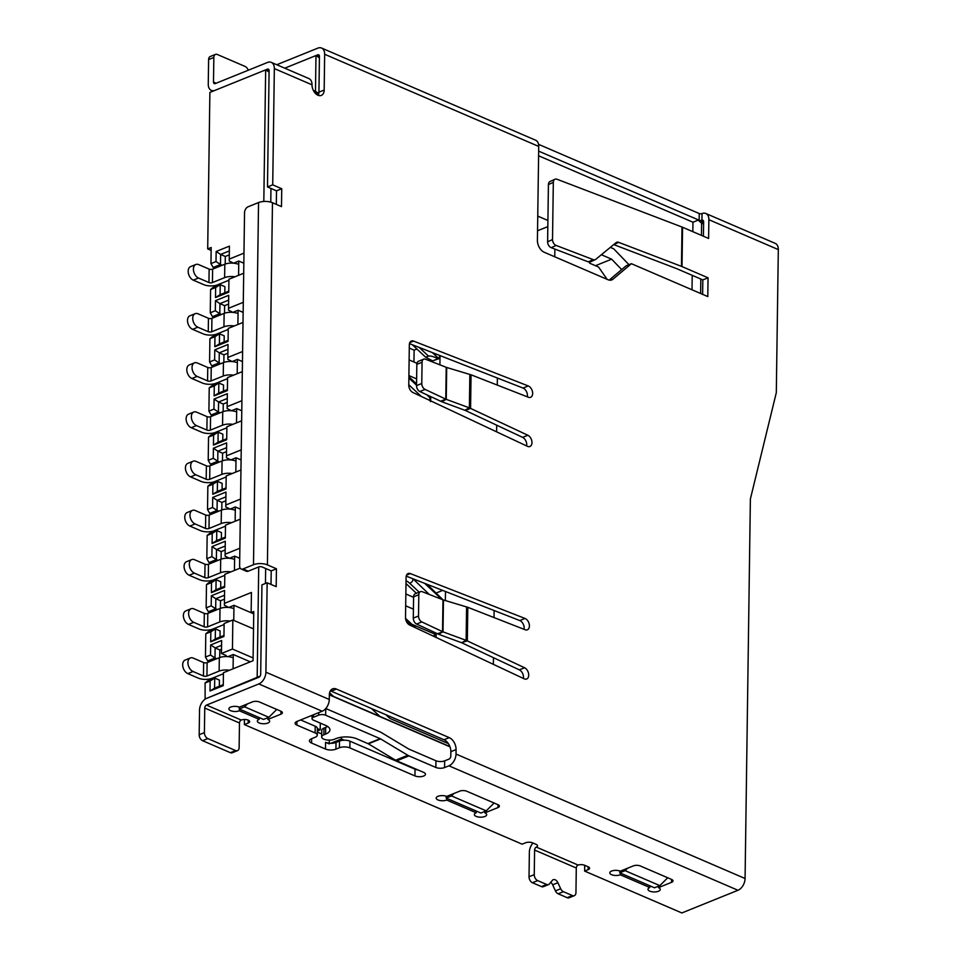<?xml version="1.0" encoding="UTF-8"?>
<svg xmlns="http://www.w3.org/2000/svg" width="961" height="961" viewBox="0 0 961 961"><rect width="100%" height="100%" fill="white"/><g stroke="black" fill="none" stroke-linecap="round" stroke-linejoin="round"><path stroke-width="1.44" d="M380.568 738.901L407.824 755.286A12.301 7.94 68 0 0 408.954 755.875L396.749 760.812A12.301 7.94 -112 0 1 395.62 760.223L368.375 743.826L380.568 738.901A4.925 3.171 68 0 0 380.124 738.661L367.919 743.598L356.891 738.853A14.763 6.162 -179.2 0 0 336.014 738.589L334.272 739.297A7.376 3.075 0.8 0 1 323.833 739.165A7.376 3.075 0.8 0 1 321.683 736.955L321.779 730.24A7.376 3.075 0.8 0 1 323.953 728.102L325.695 727.405A14.763 6.162 -179.2 0 0 327.605 726.444M321.683 736.955A7.376 3.075 0.8 0 1 323.857 734.817L325.599 734.108A14.763 6.162 -179.2 0 0 329.935 729.831A14.763 6.162 -179.2 0 0 325.635 725.399L313.454 720.149A4.925 2.054 -179.2 0 1 312.025 718.672A4.925 2.054 -179.2 0 1 313.466 717.242L318.704 715.128L318.74 712.63M239.397 709.062L239.373 710.792A6.15 2.571 0.8 0 1 230.676 710.696A6.15 2.571 0.8 0 1 228.886 708.846A6.15 2.571 0.8 0 1 232.706 706.527A6.15 2.571 0.8 0 1 239.397 707.164L252.467 701.878A4.925 2.054 -179.2 0 1 259.422 701.974L280.948 711.236A4.925 2.054 0.8 0 1 282.39 712.714A4.925 2.054 0.8 0 1 280.936 714.143L267.867 719.429L267.891 717.675M239.373 710.792L259.17 719.321A6.15 2.571 -179.2 0 0 257.356 721.098A6.15 2.571 -179.2 0 0 259.146 722.948A6.15 2.571 -179.2 0 0 265.837 723.585A6.15 2.571 -179.2 0 0 269.657 721.279A6.15 2.571 -179.2 0 0 267.867 719.429M658.513 886.15L658.489 887.616A6.15 2.571 -179.2 0 1 660.279 889.466A6.15 2.571 -179.2 0 1 656.459 891.772A6.15 2.571 -179.2 0 1 649.78 891.135A6.15 2.571 -179.2 0 1 647.978 889.285A6.15 2.571 -179.2 0 1 649.792 887.508L620.277 874.798L620.301 873.056M671.607 879.435L671.559 882.33A4.925 2.054 0.8 0 0 673.012 880.901A4.925 2.054 0.8 0 0 671.571 879.423L640.326 865.969A4.925 2.054 -179.2 0 0 633.371 865.885L620.289 871.171A6.15 2.571 -179.2 0 0 613.611 870.522A6.15 2.571 -179.2 0 0 609.791 872.84A6.15 2.571 -179.2 0 0 611.58 874.69A6.15 2.571 -179.2 0 0 620.277 874.798M484.897 811.408L484.885 812.862A6.15 2.571 -179.2 0 1 486.674 814.712A6.15 2.571 -179.2 0 1 482.854 817.03A6.15 2.571 -179.2 0 1 476.163 816.382A6.15 2.571 -179.2 0 1 474.374 814.544A6.15 2.571 -179.2 0 1 476.188 812.754L446.673 800.045L446.697 798.315M497.99 804.681L497.954 807.576A4.925 2.054 0.8 0 0 499.396 806.159A4.925 2.054 0.8 0 0 497.966 804.681L466.71 791.215A4.925 2.054 -179.2 0 0 459.754 791.131L446.685 796.417A6.15 2.571 -179.2 0 0 439.994 795.78A6.15 2.571 -179.2 0 0 436.174 798.098A6.15 2.571 -179.2 0 0 437.976 799.936A6.15 2.571 -179.2 0 0 446.673 800.045M529.415 625.971A6.15 3.964 68 0 0 525.018 618.452L410.371 573.597A6.15 3.964 68 0 0 408.125 573.537A6.15 3.964 68 0 0 406.083 577.369L405.518 617.611A6.15 3.964 68 0 0 409.65 625.01L524.177 678.814A6.15 3.964 68 0 0 526.688 678.983A6.15 3.964 68 0 0 528.718 675.151A6.15 3.964 68 0 0 524.598 667.751L466.121 640.35L461.616 642.729L467.334 640.843L467.803 607.304L525.126 629.743A6.15 3.964 68 0 0 527.373 629.803A6.15 3.964 68 0 0 529.415 625.971M524.045 629.323A6.15 3.964 68 0 0 524.177 628.086A6.15 3.964 68 0 0 519.793 620.566L525.018 618.452M523.373 678.43A6.15 3.964 68 0 0 523.493 677.265A6.15 3.964 68 0 0 519.36 669.865L524.598 667.751M532.658 393.469A6.15 3.964 68 0 0 528.262 385.95L413.614 341.095A6.15 3.964 68 0 0 411.368 341.035A6.15 3.964 68 0 0 409.326 344.867L408.773 385.109A6.15 3.964 68 0 0 412.906 392.508L527.421 446.312A6.15 3.964 68 0 0 529.931 446.481A6.15 3.964 68 0 0 531.974 442.649A6.15 3.964 68 0 0 527.841 435.249L469.376 407.848L446.252 399.344L441.748 401.734L465.352 410.455L470.578 408.353L471.046 374.814L528.37 397.241A6.15 3.964 68 0 0 530.616 397.301A6.15 3.964 68 0 0 532.658 393.469M527.289 396.821A6.15 3.964 68 0 0 527.433 395.584A6.15 3.964 68 0 0 523.036 388.064L528.262 385.95M526.616 445.928A6.15 3.964 68 0 0 526.736 444.763A6.15 3.964 68 0 0 522.616 437.363L527.841 435.249M437.291 633.755L443.009 631.845L438.504 634.236L416.594 624.037A4.925 3.171 -112 0 1 413.29 618.115L418.515 616.001L418.816 594.739A4.925 3.171 68 0 1 420.45 591.664A4.925 3.171 68 0 1 422.251 591.712L443.453 599.988L467.803 607.304M443.453 599.988L443.009 631.845L466.121 640.35L466.59 606.896M438.504 634.236L461.616 642.729M421.771 383.499A4.925 3.171 68 0 0 425.074 389.421L419.837 391.535A4.925 3.171 -112 0 1 416.533 385.613L421.771 383.499L422.059 362.237A4.925 3.171 68 0 1 423.693 359.162A4.925 3.171 68 0 1 425.495 359.21L446.697 367.486L471.046 374.814M413.29 618.115L413.59 596.841A4.925 3.171 -112 0 1 415.212 593.778L420.45 591.664M418.515 616.001A4.925 3.171 68 0 0 421.819 621.923L416.594 624.037M442.973 599.82L442.528 631.641L421.819 621.923M419.837 391.535L441.748 401.734M425.074 389.421L446.252 399.344L446.697 367.486M416.533 385.613L416.834 364.351A4.925 3.171 -112 0 1 418.467 361.276L423.693 359.162M541.439 886.595L546.665 884.48A4.925 3.171 68 0 0 548.575 884.576L543.337 886.691A4.925 3.171 -112 0 1 541.439 886.595L532.43 882.727A4.925 3.171 -112 0 1 529.03 876.756L529.367 852.167A9.838 6.295 -66.7 0 1 532.959 843.025M567.182 897.682L572.408 895.568A4.925 3.171 68 0 0 574.318 895.664L569.092 897.778A4.925 3.171 -112 0 1 567.182 897.682L558.185 893.802A4.925 3.171 -112 0 1 555.446 890.871L552.659 884.829A4.925 3.171 68 0 0 550.725 882.366M529.03 876.756L534.256 874.642L534.592 850.053L576.288 867.999L575.951 892.589A4.925 3.171 68 0 1 574.318 895.664M534.256 874.642A4.925 3.171 68 0 0 537.667 880.612L532.43 882.727M546.665 884.48L537.667 880.612M548.575 884.576A4.925 3.171 68 0 0 549.44 883.916L552.371 880.348A4.925 3.171 -112 0 1 553.248 879.687A4.925 3.171 -112 0 1 557.885 882.715L552.659 884.829M555.446 890.871L560.683 888.757L557.885 882.715M560.683 888.757A4.925 3.171 68 0 0 563.41 891.688L558.185 893.802M572.408 895.568L563.41 891.688M267.41 564.888L272.468 202.723A9.838 4.108 0.8 0 0 258.545 202.555L248.094 206.783A4.925 3.147 113.3 0 0 244.538 212.657L239.613 565.885A4.925 3.147 113.3 0 0 241.151 568.996L246.364 571.23A4.925 3.147 113.3 0 0 248.238 571.182L258.701 566.954A2.463 1.021 -179.2 0 1 262.185 567.002L271.206 570.882L276.432 568.78L267.41 564.888A9.838 4.108 -179.2 0 0 253.488 564.72L243.037 568.948A4.925 3.147 113.3 0 1 241.151 568.996M276.768 64.735L317.815 48.146A9.838 6.295 -66.7 0 1 321.587 48.05L535.649 140.222A9.838 6.295 113.3 0 1 538.725 146.432L537.415 240.334A9.838 6.343 68 0 0 544.238 252.262L608.013 279.723A9.838 6.343 68 0 0 611.821 279.903A9.838 6.343 68 0 0 612.95 279.219L631.401 263.686L707.789 296.577L708.053 277.801L682.01 266.581A12.301 5.129 -179.2 0 0 681.469 266.365L618.668 242.352L613.767 244.599A4.925 3.363 65.4 0 0 613.719 244.587M538.544 144.342L699.236 213.534A1.97 0.817 0.8 0 0 702.023 213.57A9.838 6.295 -66.7 0 1 705.782 213.474L775.227 243.373A9.838 6.295 113.3 0 1 778.314 249.596L776.308 392.665L750.373 499.011L745.075 878.51A9.838 6.295 113.3 0 1 737.976 890.27L448.919 765.809L444.559 767.563A6.15 2.571 0.8 0 1 435.862 767.455L408.954 755.875M703.428 236.25L703.632 221.811A2.463 1.574 -66.7 0 0 702.863 220.249A2.463 1.574 -66.7 0 0 701.926 220.273A1.97 0.817 0.8 0 1 699.14 220.237L699.236 213.534M538.665 151.141L699.14 220.237M313.346 90.406L315.484 91.331L315.977 55.558L284.756 68.183L317.719 54.849L319.292 55.534M248.214 70.249A4.925 3.171 68 0 0 245.151 66.465L217.366 54.501A4.925 3.171 68 0 0 215.468 54.405A4.925 3.171 68 0 0 213.835 57.48L208.609 59.594L208.261 84.184A9.838 6.295 -66.7 0 0 211.348 90.406A9.838 6.295 -66.7 0 0 215.108 90.31L267.398 69.168L268.972 69.841M213.835 57.48L213.486 82.069A2.463 1.574 -66.7 0 0 214.267 83.619A2.463 1.574 -66.7 0 0 215.204 83.595L267.494 62.465A9.838 6.295 -66.7 0 1 271.254 62.369L308.937 78.586A9.838 6.295 113.3 0 1 312.013 84.808A8.613 5.55 68 0 0 315.1 93.061A8.613 5.55 68 0 0 321.31 95.403A8.613 5.55 68 0 0 324.169 90.046L324.662 54.272A9.838 6.295 -66.7 0 0 321.587 48.05M330.368 690.875A9.838 6.343 68 0 1 331.185 691.163L444.03 739.754A9.838 6.343 68 0 1 450.853 751.694L450.781 756.163A2.463 1.574 -66.7 0 1 449.015 759.106L444.655 760.86A6.15 2.571 0.8 0 1 435.958 760.752L435.862 767.455M396.749 760.812L423.657 772.392A6.15 2.571 0.8 0 1 425.459 774.242A6.15 2.571 0.8 0 1 421.639 776.56A6.15 2.571 0.8 0 1 414.948 775.911L349.84 747.886A7.376 3.075 -179.2 0 0 339.401 747.754L335.918 749.16A7.376 3.075 0.8 0 1 325.479 749.039L311.592 743.057A7.376 3.075 0.8 0 1 309.442 740.835A7.376 3.075 0.8 0 1 311.616 738.697L315.1 737.291A7.376 3.075 -179.2 0 0 317.274 735.153A7.376 3.075 -179.2 0 0 315.124 732.931L296.889 725.087A6.15 2.571 -179.2 0 1 295.099 723.237A6.15 2.571 -179.2 0 1 296.913 721.459L322.187 711.236L258.809 683.956L206.519 705.086A2.463 1.574 -66.7 0 0 204.753 708.029L239.469 722.984A2.463 1.574 113.3 0 1 241.247 720.041A4.925 2.054 -179.2 0 1 246.617 719.669A4.925 2.054 -179.2 0 1 249.644 721.603A4.925 2.054 -179.2 0 1 248.19 723.032L244.358 724.582L522.135 844.178L525.619 842.773A4.925 2.054 -179.2 0 1 532.574 842.857L536.046 844.347A4.925 2.054 0.8 0 1 537.487 845.824A4.925 2.054 0.8 0 1 536.37 847.109A2.463 1.574 -66.7 0 0 534.592 850.053M258.809 683.956A9.838 6.295 -66.7 0 0 265.909 672.195L267.158 582.774L261.933 584.889L260.683 674.31A2.463 1.574 -66.7 0 1 258.905 677.253L206.615 698.383A9.838 6.295 -66.7 0 0 199.528 710.143L199.179 734.733L204.405 732.618L204.753 708.029M584.708 865.308L584.636 871.086L681.854 912.95L737.976 890.27M465.352 410.455L522.616 437.363M409.47 343.63L523.036 388.064M552.515 239.565A4.925 3.363 65.4 0 0 556.131 245.439L551.23 247.686A4.925 3.363 -114.6 0 1 547.614 241.812L552.515 239.565L553.32 182.338A4.925 3.363 65.4 0 1 554.941 179.263A4.925 3.363 65.4 0 1 557.056 179.275L682.01 227.036A12.301 5.129 0.8 0 1 682.562 227.252L708.605 238.472L708.87 219.697A9.838 6.295 -66.7 0 0 705.782 213.474M702.623 294.354L702.827 279.903L676.784 268.696A4.925 2.054 -179.2 0 0 676.568 268.612L613.767 244.599M702.827 279.903L708.053 277.801M609.19 280.095L626.176 265.801L631.401 263.686M318.259 95.355A8.613 5.55 68 0 0 318.932 92.148L319.436 56.387A2.463 1.574 -66.7 0 0 318.668 54.825A2.463 1.574 -66.7 0 0 317.719 54.849M271.254 62.369A9.838 6.295 -66.7 0 1 274.341 68.591L272.72 184.836L267.482 186.951L269.104 70.706A2.463 1.574 -66.7 0 0 268.335 69.144A2.463 1.574 -66.7 0 0 267.398 69.168M267.482 186.951L276.516 190.843L281.741 188.728L272.72 184.836M276.324 204.381L276.516 190.843M272.468 202.723L281.489 206.615L281.741 188.728M271.014 584.432L271.206 570.882M267.158 582.774L276.191 586.654L276.432 568.78M331.185 691.163L336.41 689.061A9.838 6.343 68 0 0 332.602 688.869A9.838 6.343 68 0 0 329.335 695.007L329.275 699.476A9.838 6.295 113.3 0 1 322.187 711.236M336.41 689.061L449.255 737.64A9.838 6.343 68 0 1 456.079 749.58L456.019 754.049L745.075 878.51M462.109 642.957L519.36 669.865M406.215 576.132L519.793 620.566M588.156 866.786L588.12 869.681A4.925 2.054 0.8 0 0 589.561 868.251A4.925 2.054 0.8 0 0 588.132 866.774L584.66 865.284A4.925 2.054 -179.2 0 0 578.066 865.068A2.463 1.574 113.3 0 0 576.288 867.999M588.12 869.681L584.636 871.086M671.559 882.33L658.489 887.616M497.954 807.576L484.885 812.862M317.274 735.153L317.37 728.438A7.376 3.075 -179.2 0 0 315.22 726.228L300.637 719.945M417.927 769.917A6.15 2.571 0.8 0 1 415.044 769.208L349.936 741.171A7.376 3.075 -179.2 0 0 339.497 741.051L336.014 742.457A7.376 3.075 0.8 0 1 325.575 742.324L329.263 743.91M325.779 708.521L380.208 731.958A12.301 7.94 68 0 1 381.349 732.546L408.593 748.931A4.925 3.171 68 0 0 409.05 749.172L435.958 760.752M244.358 724.582L244.43 719.489M448.919 765.809A9.838 6.295 -66.7 0 0 456.019 754.049M476.212 811.024L476.188 812.754M649.816 885.766L649.792 887.508M259.194 717.579L259.17 719.321M239.469 722.984L239.133 747.574A4.925 3.171 68 0 1 237.499 750.637A4.925 3.171 68 0 1 235.589 750.553L207.816 738.589L202.591 740.703A4.925 3.171 -112 0 1 199.179 734.733M237.499 750.637L232.274 752.751A4.925 3.171 -112 0 1 230.364 752.667L202.591 740.703M204.405 732.618A4.925 3.171 68 0 0 207.816 738.589M208.609 59.594A4.925 3.171 -112 0 1 210.231 56.519L215.468 54.405M556.131 245.439L593.201 259.614A4.925 3.363 65.4 0 0 595.315 259.614A4.925 3.363 65.4 0 0 595.82 259.29L616.049 242.677A4.925 3.363 -114.6 0 1 616.566 242.352A4.925 3.363 -114.6 0 1 618.668 242.352M590.919 261.536A4.925 3.363 -114.6 0 1 590.414 261.86A4.925 3.363 -114.6 0 1 588.3 261.86L593.201 259.614M551.23 247.686L588.3 261.86M547.614 241.812L548.419 184.584A4.925 3.363 -114.6 0 1 550.04 181.509L554.941 179.263M469.845 374.394L469.376 407.848L464.872 410.239M440.546 401.254L445.772 399.139L446.216 367.318M325.755 708.557L325.659 715.224L380.124 738.661M325.659 715.224A4.925 2.054 -179.2 0 0 318.704 715.128M223.432 673.709L212.141 678.274A9.838 4.108 0.8 0 1 198.218 678.094L187.803 673.613A7.376 4.757 -112 0 1 182.686 664.664A7.376 4.757 -112 0 1 185.137 660.063L190.362 657.949A7.376 4.757 68 0 0 187.924 662.549A7.376 4.757 68 0 0 193.041 671.499L203.456 675.991A2.463 1.021 -179.2 0 0 206.927 676.027L219.132 671.102A9.838 4.108 0.8 0 1 229.439 670.261M250.304 661.829L233.283 654.501L233.235 657.853A9.838 4.108 0.8 0 0 219.324 657.684L207.12 662.61A2.463 1.021 -179.2 0 1 203.636 662.573L193.221 658.093A7.376 4.757 68 0 0 190.362 657.949M227.973 656.651L233.283 654.501M329.611 692.797L333.515 696.449M448.355 743.598L391.127 718.96A9.838 6.343 -112 0 1 388.64 717.29L385.89 714.72M371.402 708.485L379.907 716.425M224.117 624.53L212.825 629.083A9.838 4.108 0.8 0 1 198.915 628.914L188.488 624.434A7.376 4.757 -112 0 1 183.383 615.484A7.376 4.757 -112 0 1 185.821 610.884L191.047 608.769A7.376 4.757 68 0 0 188.608 613.37A7.376 4.757 68 0 0 193.726 622.32L204.14 626.8A2.463 1.021 -179.2 0 0 207.612 626.848L219.817 621.911A9.838 4.108 0.8 0 1 230.123 621.082M253.728 613.827L233.967 605.322L233.919 608.673A9.838 4.108 0.8 0 0 220.009 608.505L207.804 613.43A2.463 1.021 -179.2 0 1 204.321 613.394L193.906 608.902A7.376 4.757 68 0 0 191.047 608.769M240.166 568.119L224.814 574.318L224.634 587.291L211.384 592.649L211.528 582.582L206.471 584.624L206.147 607.881L211.204 605.838L211.348 595.772L224.586 590.414L224.406 605.274L228.742 607.472L233.967 605.322M224.802 575.339L213.51 579.903A9.838 4.108 0.8 0 1 199.6 579.735L189.185 575.255A7.376 4.757 -112 0 1 184.068 566.305A7.376 4.757 -112 0 1 186.506 561.704L191.732 559.59A7.376 4.757 68 0 0 189.293 564.191A7.376 4.757 68 0 0 194.41 573.14L204.825 577.621A2.463 1.021 -179.2 0 0 208.309 577.657L220.501 572.732A9.838 4.108 0.8 0 1 230.808 571.903M239.721 558.317L234.652 556.131L234.604 559.494A9.838 4.108 0.8 0 0 220.694 559.314L208.489 564.251A2.463 1.021 -179.2 0 1 205.017 564.203L194.59 559.722A7.376 4.757 68 0 0 191.732 559.59M240.262 519.168L225.499 525.138L225.318 538.112L212.081 543.458L212.213 533.403L207.156 535.445L206.831 558.689L211.888 556.647L212.033 546.593L225.282 541.235L225.09 556.095L229.427 558.293L234.652 556.131M226.171 476.98L214.892 481.545A9.838 4.108 0.8 0 1 200.969 481.365L190.554 476.884A7.376 4.757 -112 0 1 185.437 467.935A7.376 4.757 -112 0 1 187.875 463.334L193.113 461.22A7.376 4.757 68 0 0 190.662 465.821A7.376 4.757 68 0 0 195.78 474.77L206.195 479.251A2.463 1.021 -179.2 0 0 209.678 479.299L221.883 474.362A9.838 4.108 0.8 0 1 232.19 473.533M241.091 459.947L236.034 457.772L235.986 461.124A9.838 4.108 0.8 0 0 222.063 460.956L209.87 465.881A2.463 1.021 -179.2 0 1 206.387 465.845L195.972 461.352A7.376 4.757 68 0 0 193.113 461.22M241.631 420.81L226.88 426.78L226.7 439.742L213.45 445.099L213.594 435.033L208.537 437.075L208.213 460.331L213.27 458.289L213.402 448.222L226.652 442.877L226.46 457.724L230.796 459.923L236.034 457.772M227.553 378.61L216.261 383.175A9.838 4.108 0.8 0 1 202.339 383.007L191.924 378.514A7.376 4.757 -112 0 1 186.806 369.565A7.376 4.757 -112 0 1 189.257 364.964L194.482 362.85A7.376 4.757 68 0 0 192.044 367.45A7.376 4.757 68 0 0 197.161 376.4L207.576 380.892A2.463 1.021 -179.2 0 0 211.048 380.928L223.252 376.003A9.838 4.108 0.8 0 1 233.559 375.174M242.46 361.588L237.403 359.402L237.355 362.753A9.838 4.108 0.8 0 0 223.445 362.585L211.24 367.522A2.463 1.021 -179.2 0 1 207.756 367.474L197.341 362.994A7.376 4.757 68 0 0 194.482 362.85M243.013 322.44L228.25 328.41L228.069 341.371L214.82 346.729L214.964 336.674L209.906 338.716L209.582 361.961L214.639 359.919L214.784 349.864L228.021 344.506L227.829 359.354L232.178 361.552L237.403 359.402M432.354 352.579L438.901 358.693L432.594 360.892L425.687 357.228L428.486 356.099L419.224 347.45M438.901 358.693L438.132 358.645L438.901 358.693L439.802 355.498M425.687 357.228L412.341 344.747M228.922 280.24L217.63 284.804A9.838 4.108 0.8 0 1 203.72 284.636L193.305 280.156A7.376 4.757 -112 0 1 188.188 271.206A7.376 4.757 -112 0 1 190.626 266.605L195.852 264.491A7.376 4.757 68 0 0 193.413 269.092A7.376 4.757 68 0 0 198.531 278.041L208.945 282.522A2.463 1.021 -179.2 0 0 212.429 282.57L224.622 277.633A9.838 4.108 0.8 0 1 234.928 276.804M243.842 263.218L238.772 261.044L238.724 264.395A9.838 4.108 0.8 0 0 224.814 264.215L212.609 269.152A2.463 1.021 -179.2 0 1 209.138 269.104L198.711 264.623A7.376 4.757 68 0 0 195.852 264.491M263.819 201.474L265.656 69.877L209.882 92.424L207.696 248.911L211.18 247.506L210.952 263.602L216.009 261.548L216.153 251.494L229.403 246.136L229.211 260.996L233.547 263.194L238.772 261.044M432.594 360.892L438.132 358.645C433.507 356.543 430.288 355.69 428.486 356.099M416.413 593.297L406.215 583.771A24.602 10.271 -179.2 0 0 405.998 583.579M225.487 526.16L214.195 530.724A9.838 4.108 0.8 0 1 200.284 530.556L189.87 526.063A7.376 4.757 -112 0 1 184.752 517.114A7.376 4.757 -112 0 1 187.191 512.513L192.428 510.399A7.376 4.757 68 0 0 189.978 515A7.376 4.757 68 0 0 195.095 523.949L205.51 528.442A2.463 1.021 -179.2 0 0 208.993 528.478L221.186 523.553A9.838 4.108 0.8 0 1 231.493 522.712M240.406 509.138L235.337 506.952L235.301 510.303A9.838 4.108 0.8 0 0 221.378 510.135L209.174 515.072A2.463 1.021 -179.2 0 1 205.702 515.024L195.287 510.543A7.376 4.757 68 0 0 192.428 510.399M240.947 469.989L226.183 475.959L226.003 488.921L212.765 494.278L212.898 484.224L207.852 486.266L207.528 509.51L212.573 507.468L212.717 497.414L225.967 492.056L225.775 506.903L230.111 509.102L235.337 506.952M427.08 584.288L443.045 599.856M226.856 427.789L215.576 432.354A9.838 4.108 0.8 0 1 201.654 432.186L191.239 427.705A7.376 4.757 -112 0 1 186.122 418.756A7.376 4.757 -112 0 1 188.572 414.155L193.798 412.041A7.376 4.757 68 0 0 191.359 416.642A7.376 4.757 68 0 0 196.464 425.591L206.891 430.072A2.463 1.021 -179.2 0 0 210.363 430.12L222.568 425.182A9.838 4.108 0.8 0 1 232.874 424.354M241.776 410.767L236.718 408.593L236.67 411.945A9.838 4.108 0.8 0 0 222.748 411.764L210.555 416.702A2.463 1.021 -179.2 0 1 207.071 416.654L196.657 412.173A7.376 4.757 68 0 0 193.798 412.041M242.328 371.631L227.565 377.589L227.385 390.562L214.135 395.908L214.279 385.854L209.222 387.896L208.897 411.14L213.955 409.098L214.087 399.043L227.337 393.686L227.144 408.545L231.481 410.743L236.718 408.593M228.237 329.431L216.946 333.996A9.838 4.108 0.8 0 1 203.035 333.815L192.608 329.335A7.376 4.757 -112 0 1 187.503 320.385A7.376 4.757 -112 0 1 189.942 315.785L195.167 313.67A7.376 4.757 68 0 0 192.729 318.271A7.376 4.757 68 0 0 197.846 327.22L208.261 331.701A2.463 1.021 -179.2 0 0 211.732 331.749L223.937 326.812A9.838 4.108 0.8 0 1 234.244 325.983M243.145 312.397L238.088 310.223L238.04 313.574A9.838 4.108 0.8 0 0 224.129 313.406L211.925 318.331A2.463 1.021 -179.2 0 1 208.441 318.295L198.026 313.803A7.376 4.757 68 0 0 195.167 313.67M243.698 273.26L228.934 279.231L228.754 292.192L215.504 297.55L215.648 287.483L210.591 289.525L210.267 312.781L215.324 310.739L215.468 300.673L228.706 295.327L228.526 310.175L232.862 312.373L238.088 310.223M430.444 401.602L429.627 397.434L426.816 394.803M428.33 395.524L429.627 397.434M554.761 256.791L554.869 249.079M547.83 226.616L537.547 230.772M610.343 247.361L613.731 248.827L628.962 264.671L613.731 248.827L610.343 247.361M607.124 279.339L598.571 267.038L589.598 263.17L589.61 262.065M601.358 254.737L611.652 259.17L595.484 265.704M611.652 259.17L621.671 269.597M700.629 293.489L700.833 279.05M701.446 235.385L701.614 223.18L698.191 220.117L703.632 222.459M703.608 224.045L701.614 223.18M497.366 378.021L497.269 385.073M496.705 425.194L496.609 431.837M494.122 610.523L494.014 617.575M493.461 657.696L493.365 664.339M436.102 637.431L436.15 634.692L411.788 624.206M416.63 378.898L408.905 375.571M430.672 400.857L430.732 396.653M439.91 364.856L440.042 355.594M416.954 363.294L409.122 359.919M413.422 609.154L405.686 605.826M445.351 600.553L445.484 591.495M227.841 357.468L242.604 351.51M227.156 406.659L241.92 400.689M226.472 455.838L241.235 449.868M225.787 505.018L240.55 499.059M225.102 554.209L239.854 548.238M224.406 603.388L251.422 592.469L251.145 612.589L253.764 611.532L253.067 660.712L223.445 672.688L223.264 685.661L210.015 691.007L210.159 680.953L205.101 682.995L205.125 699.2M260.155 676.088L204.873 699.091M257.164 677.949L258.713 566.954M229.223 259.11L243.974 253.139M228.526 308.289L243.289 302.319M317.358 728.606L320.205 729.831L317.334 730.997M330.788 743.297L341.455 738.985L344.314 740.21M692.833 231.673L692.965 222.231L538.592 155.766M692.965 222.231L698.191 220.117M319.412 57.828L315.977 55.558L319.424 57.035M232.838 619.989L224.129 623.509L223.949 636.47L210.699 641.828L210.843 631.761L205.786 633.816L205.462 657.06L210.519 655.018L210.663 644.951L221.643 640.519L221.462 653.48L232.442 649.047L232.838 619.989L253.512 628.89M211.144 250.389L207.696 248.911M413.951 361.997L414.119 350.152L409.29 348.074M413.578 597.322L405.854 593.994M442.673 590.39L436.342 592.949M537.752 216.105L547.914 220.489M449.88 746.553L329.347 694.659M416.918 349.023L414.119 350.152M436.15 634.692L432.979 635.966M269.092 72.147L265.656 69.877L269.104 71.354M213.534 366.585L211.804 365.841L209.582 361.961M209.906 338.716L212.201 336.782L219.528 333.815L219.384 343.882L228.081 340.362M216.958 333.984L216.946 334.86M214.219 317.406L212.489 316.662L210.267 312.781M210.591 289.525L212.898 287.591L220.213 284.636L220.069 294.691L228.766 291.183M217.642 284.804L217.63 285.681M214.916 268.227L213.174 267.47L210.952 263.602M205.101 682.995L207.396 681.061L214.723 678.094L214.579 688.16L223.276 684.64M212.153 678.262L212.141 679.139M209.414 661.685L207.684 660.94L205.462 657.06M205.786 633.816L208.081 631.882L215.408 628.914L215.264 638.981L223.961 635.461M212.837 629.083L212.825 629.96M210.099 612.505L208.369 611.761L206.147 607.881M206.471 584.624L208.777 582.69L216.093 579.735L215.949 589.79L224.646 586.282M213.522 579.903L213.51 580.78M210.795 563.326L209.054 562.569L206.831 558.689M207.156 535.445L209.462 533.511L216.778 530.556L216.633 540.611L225.33 537.091M214.207 530.712L214.195 531.589M211.48 514.135L209.738 513.39L207.528 509.51M207.852 486.266L210.147 484.332L217.462 481.365L217.33 491.431L226.027 487.912M214.904 481.533L214.892 482.41M212.165 464.956L210.423 464.211L208.213 460.331M208.537 437.075L210.831 435.141L218.147 432.186L218.015 442.24L226.712 438.733M215.588 432.354L215.576 433.231M212.849 415.777L211.108 415.02L208.897 411.14M209.222 387.896L211.516 385.962L218.844 383.007L218.7 393.061L227.397 389.541M216.273 383.163L216.261 384.04M318.656 94.286L314.703 92.58M270.954 188.452L270.774 202.134M265.656 568.492L265.44 583.471M449.976 746.817L329.347 694.875M318.812 93.529L315.484 91.331M326.452 725.771L320.301 723.128L320.205 729.831M341.479 737.219L341.455 738.985M667.727 877.765L659.835 885.622L625.106 870.666L619.761 872.828L619.797 870.978M619.761 872.828L654.489 887.784L659.835 885.622M625.106 870.666L627.569 868.227M494.122 803.024L486.218 810.868L451.502 795.924L446.156 798.086L446.18 796.225M446.156 798.086L480.872 813.03L486.218 810.868M451.502 795.924L453.952 793.474M276.756 709.434L268.864 717.29L244.55 706.815L239.217 708.978L239.241 707.104M244.55 706.815L247.506 703.884M239.217 708.978L263.518 719.441L268.864 717.29M329.311 740.138L329.263 743.213M317.31 732.03L321.719 733.928M251.145 612.589L253.728 613.695M232.442 649.047L253.115 657.949M226.135 656.567L226.147 655.498L221.462 653.48M224.814 292.781L224.898 286.654L220.213 284.636L215.648 287.483M222.231 265.26L220.489 264.515L213.174 267.47M229.271 254.881L225.318 256.479L220.634 254.461L220.489 264.515L216.009 261.548M225.318 256.479L225.21 264.071M229.331 250.941L220.634 254.461L216.153 251.494M224.129 341.96L224.213 335.833L219.528 333.815L214.964 336.674M221.547 314.451L219.805 313.694L212.489 316.662M228.586 304.06L224.634 305.658L219.949 303.64L219.805 313.694L215.324 310.739M224.634 305.658L224.526 313.25M228.646 300.12L219.949 303.64L215.468 300.673M223.445 391.151L223.529 385.025L218.844 383.007L214.279 385.854M220.862 363.63L219.12 362.886L211.804 365.841M227.901 353.24L223.949 354.837L219.264 352.819L219.12 362.886L214.639 359.919M223.949 354.837L223.841 362.429M227.961 349.311L219.264 352.819L214.784 349.864M222.76 440.33L222.844 434.204L218.147 432.186L213.594 435.033M220.165 412.81L218.435 412.065L211.108 415.02M227.216 402.419L223.264 404.028L218.579 402.01L218.435 412.065L213.955 409.098M223.264 404.028L223.156 411.62M227.276 398.491L218.579 402.01L214.087 399.043M222.063 489.509L222.147 483.383L217.462 481.365L212.898 484.224M219.48 462.001L217.751 461.244L210.423 464.211M226.532 451.61L222.58 453.208L217.883 451.19L217.751 461.244L213.27 458.289M222.58 453.208L222.471 460.8M226.58 447.67L217.883 451.19L213.402 448.222M221.378 538.689L221.462 532.574L216.778 530.556L212.213 533.403M218.796 511.18L217.054 510.435L209.738 513.39M225.847 500.789L221.883 502.387L217.198 500.369L217.054 510.435L212.573 507.468M221.883 502.387L221.787 509.979M225.895 496.849L217.198 500.369L212.717 497.414M220.694 587.88L220.778 581.753L216.093 579.735L211.528 582.582M218.111 560.359L216.369 559.614L209.054 562.569M225.15 549.968L221.198 551.566L216.513 549.548L216.369 559.614L211.888 556.647M221.198 551.566L221.09 559.17M225.21 546.04L216.513 549.548L212.033 546.593M219.324 686.238L219.408 680.124L214.723 678.094L210.159 680.953M216.742 658.729L215 657.985L207.684 660.94M221.511 649.252L219.829 649.936L215.144 647.918L215 657.985L210.519 655.018M219.829 649.936L219.721 657.528M221.571 645.324L215.144 647.918L210.663 644.951M220.009 637.059L220.093 630.933L215.408 628.914L210.843 631.761M217.426 609.55L215.684 608.793L208.369 611.761M224.466 599.159L220.513 600.757L215.829 598.739L215.684 608.793L211.204 605.838M220.513 600.757L220.405 608.349M224.526 595.219L215.829 598.739L211.348 595.772M218.7 393.061L214.135 395.908M219.384 343.882L214.82 346.729M215.504 297.55L220.069 294.691M218.015 442.24L213.45 445.099M217.33 491.431L212.765 494.278M212.081 543.458L216.633 540.611M211.384 592.649L215.949 589.79M215.264 638.981L210.699 641.828M214.579 688.16L210.015 691.007M692.016 289.778L692.22 275.339M323.953 728.102L323.857 734.817M418.816 594.739L413.59 596.841M422.059 362.237L416.834 364.351M258.545 202.555L253.488 564.72M702.023 213.57L701.926 220.273L703.5 220.946M444.655 760.86L444.559 767.563M409.794 342.633L413.614 341.095M610.523 280.204L612.95 279.219M318.932 92.148L324.169 90.046M444.03 739.754L449.255 737.64M450.853 751.694L456.079 749.58M406.539 575.134L410.371 573.597M708.87 219.697L778.314 249.596M682.01 266.581L682.562 227.252M324.662 54.272L538.725 146.432M274.341 68.591L312.013 84.808M265.909 672.195L329.275 699.476M536.37 847.109L578.066 865.056M206.519 705.086L241.247 720.041M243.037 568.948L248.238 571.182M248.226 720.137L248.19 723.032M280.984 711.248L280.936 714.143M311.652 738.685L311.592 743.057M325.575 742.324L325.479 749.039M336.014 742.457L335.918 749.16M339.497 741.051L339.401 747.754M349.936 741.171L349.84 747.886M415.044 769.208L414.948 775.911M296.937 721.447L296.889 725.087M315.22 726.228L315.124 732.931M230.364 752.667L235.589 750.553M216.153 83.211L213.486 82.069M681.469 266.365L682.01 227.036M553.32 182.338L548.419 184.584M395.62 760.223L407.824 755.286M313.502 714.744L313.466 717.242M325.695 727.405L325.599 734.108M203.636 662.573L203.456 675.991M207.12 662.61L206.927 676.027M219.324 657.684L219.132 671.102M233.235 657.853L233.079 668.796M193.041 671.499L187.803 673.613M204.321 613.394L204.14 626.8M207.804 613.43L207.612 626.848M220.009 608.505L219.817 621.911M233.919 608.673L233.763 620.374M193.726 622.32L188.488 624.434M205.017 564.203L204.825 577.621M208.489 564.251L208.309 577.657M220.694 559.314L220.501 572.732M234.604 559.494L234.46 570.426M194.41 573.14L189.185 575.255M412.858 626.512L405.842 619.953M206.387 465.845L206.195 479.251M209.87 465.881L209.678 479.299M222.063 460.956L221.883 474.362M235.986 461.124L235.829 472.055M195.78 474.77L190.554 476.884M207.756 367.474L207.576 380.892M211.24 367.522L211.048 380.928M223.445 362.585L223.252 376.003M237.355 362.753L237.199 373.697M197.161 376.4L191.924 378.514M209.138 269.104L208.945 282.522M212.609 269.152L212.429 282.57M224.814 264.215L224.622 277.633M238.724 264.395L238.58 275.326M198.531 278.041L193.305 280.156M419.2 592.168L409.578 583.171A28.289 11.808 -179.2 0 0 406.035 580.696M205.702 515.024L205.51 528.442M209.174 515.072L208.993 528.478M221.378 510.135L221.186 523.553M235.301 510.303L235.145 521.246M195.095 523.949L189.87 526.063M412.99 578.774L429.303 594.475M412.017 578.39A31.989 13.346 0.8 0 1 412.978 579.219A3.688 3.051 -46.9 0 1 409.578 583.171M441.808 599.364L424.666 583.339M207.071 416.654L206.891 430.072M210.555 416.702L210.363 430.12M222.748 411.764L222.568 425.182M236.67 411.945L236.514 422.876M196.464 425.591L191.239 427.705M208.441 318.295L208.261 331.701M211.925 318.331L211.732 331.749M224.129 313.406L223.937 326.812M238.04 313.574L237.896 324.518M197.846 327.22L192.608 329.335M416.545 385.205L408.869 378.033M408.773 384.736L421.302 396.449M213.054 91.139L211.348 90.406M312.073 715.332L312.025 718.672M590.414 261.86L595.315 259.614M415.681 627.833L405.554 618.367M416.557 383.907L408.881 376.736"/></g></svg>
